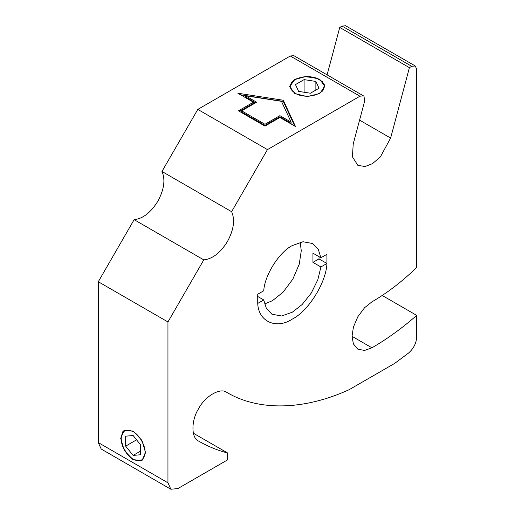 <?xml version="1.0" encoding="UTF-8"?>
<svg xmlns="http://www.w3.org/2000/svg" width="515" height="515" viewBox="0 0 515 515"><rect width="100%" height="100%" fill="white"/><g stroke="black" fill="none" stroke-linecap="round" stroke-linejoin="round"><path stroke-width="0.77" d="M142.056 460.616L133.411 459.663L127.186 454.146L122.634 446.254L120.974 438.111L122.641 431.892L124.469 430.154M133.14 431.692C139.05 434.493 145.603 445.874 145.063 452.382C144.29 460.249 140.305 462.541 133.108 459.245C127.199 456.438 120.639 445.063 121.18 438.555C121.952 430.688 125.937 428.396 133.14 431.692M140.582 454.751L133.121 455.415L125.66 446.132L125.66 436.186L133.121 435.516L140.582 444.799L140.582 454.751M133.121 455.415L140.582 451.108M125.66 446.132L136.584 439.823M167.948 482.806L98.294 442.597L98.294 281.744L134.132 219.667C142.893 218.727 150.798 212.579 157.847 201.23C164.156 189.443 165.527 179.529 161.961 171.469L231.608 211.684C235.181 219.738 233.81 229.658 227.501 241.438C220.452 252.794 212.547 258.942 203.786 259.882L167.948 321.952L167.948 482.806L170.864 489.25L177.9 488.555L227.649 459.831L227.649 453.007C217.336 450.284 207.674 446.325 198.655 441.117C191.059 438.188 191.059 420.317 198.655 408.62C204.983 396.196 220.465 387.261 226.793 392.372L226.8 392.372C258.594 411.324 304.056 410.326 349.151 389.681L394.709 363.378L408.53 353.065C413.577 348.623 416.3 343.28 416.706 337.042L416.706 315.386C402.015 328.235 387.093 339.044 371.927 347.805L364.601 350.425L357.854 349.202L353.425 343.969L352.028 336.314L353.425 327.051L357.854 316.706L364.601 307.693L371.927 301.848C387.254 292.977 402.183 281.512 416.706 267.459L416.706 69.184L415.245 65.965L345.597 25.75L342.076 26.098L411.73 66.313L415.245 65.965M227.649 453.007L193.357 433.212M289.662 86.584L294.812 79.567L304.964 76.684L316.055 77.958L322.326 81.518L324.836 86.584M323.555 88.953C322.113 93.724 310.732 97.509 302.859 95.829C294.593 94.998 288.046 88.426 290.949 83.881C292.391 79.11 303.773 75.332 311.646 77.005C319.905 77.836 326.459 84.409 323.555 88.953M298.636 91.393L295.481 84.595L304.095 79.619L315.869 81.441L319.023 88.239L310.403 93.215L298.636 91.393M315.869 81.441L315.869 90.061M304.095 79.619L304.095 92.237M319.686 93.601L307.249 96.575L294.812 93.601L289.662 86.417L294.812 79.239L307.249 76.265L319.686 79.239L324.843 86.417L319.686 93.601M320.903 257.77L326.922 254.301L326.922 263.487L320.903 266.963L312.946 262.367L312.946 253.174L320.903 257.77L318.296 249.344L312.727 243.531L303.026 241.747L292.327 245.546C279.265 252.022 264.633 275.171 263.744 290.775L257.725 294.245L257.725 303.438L263.744 299.962L257.571 296.402M264.562 303.979L272.429 300.702L283.044 292.23L292.829 279.162L299.254 264.156L301.281 250.721L300.187 242.269M319.12 256.74L318.965 258.897L312.946 262.367M318.965 258.897L326.922 263.487C326.272 282.394 308.343 311.202 292.327 319.081C276.31 329.697 258.382 321.592 257.725 303.438M320.903 266.963L317.858 279.651L311.272 293.067L302.118 304.558L292.327 312.187L281.628 315.991L271.92 314.208L266.358 308.395L263.744 299.962M161.961 171.469L197.799 109.399L290.293 56L359.94 96.208L267.452 149.608L231.608 211.684M359.94 96.208L363.461 95.861L293.808 55.646L290.293 56M322.738 91.232L324.482 84.705M327.102 74.868L339.752 27.443L342.076 26.098M98.294 442.597L101.21 449.035L170.864 489.25M203.786 259.882L134.132 219.667M197.799 109.399L267.452 149.608M240.55 94.786L283.295 101.397L294.747 126.078M239.488 111.407L253.419 103.367L253.419 102.215L237.833 93.215L283.295 100.251L295.475 126.497L279.89 117.497L264.961 126.117L238.497 110.834L253.419 102.215M241.677 110.834L241.677 111.98L264.961 125.422L279.89 116.808L291.13 123.297L291.13 122.145L281.454 101.313L245.365 95.726L256.605 102.215L241.677 110.834L264.961 124.276L279.89 115.656L291.13 122.145M245.365 95.726L245.365 96.878L255.607 102.788M264.961 125.422L264.961 124.276M283.295 101.397L283.295 100.251M279.89 116.808L279.89 115.656M382.207 295.475L416.706 315.386M167.948 321.952L98.294 281.744M133.121 431.106L141.915 440.389L145.558 452.646L141.915 460.7L133.121 459.831L124.327 450.548L120.684 438.284L124.327 430.231L133.121 431.106M411.73 66.313L409.406 67.652L390.627 138.059L380.34 156.966L372.48 163.641L365.122 166.519L357.854 165.367L352.421 156.811L353.226 143.93L364.62 101.223L364.015 96.305L363.461 95.861M339.752 27.443L409.406 67.652M352.028 336.314L371.927 347.805M359.573 120.13L390.627 138.059"/></g></svg>
